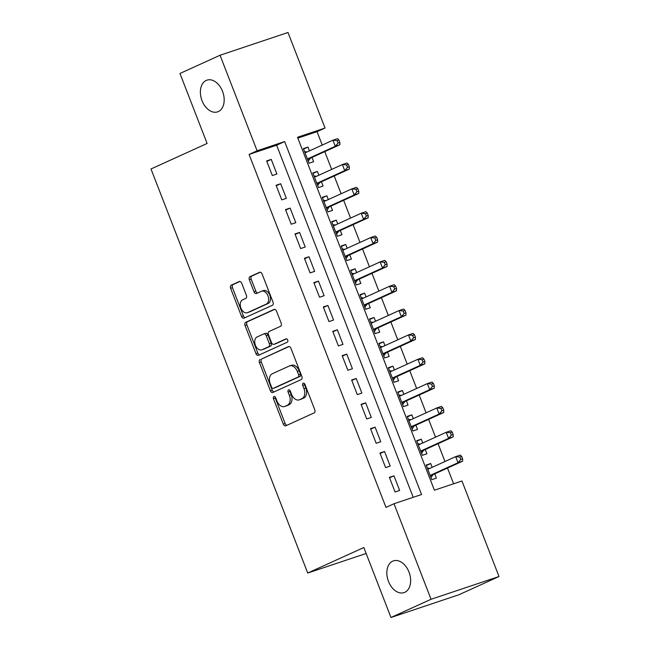 <?xml version="1.0" encoding="UTF-8"?>
<svg xmlns="http://www.w3.org/2000/svg" width="650" height="650" viewBox="0 0 650 650"><rect width="100%" height="100%" fill="white"/><g stroke="black" fill="none" stroke-linecap="round" stroke-linejoin="round"><path stroke-width="0.97" d="M273.918 396.557A1.796 1.211 -108.5 0 0 273.463 398.734L283.311 424.117A2.567 1.723 -108.5 0 0 285.699 425.831A2.567 1.723 -108.5 0 0 285.813 425.791L314.137 412.904A2.567 1.723 -108.5 0 0 314.787 409.801L304.939 384.418A1.796 1.211 -108.5 0 0 303.266 383.216A1.796 1.211 -108.5 0 0 303.184 383.248A1.796 1.211 -108.5 0 0 302.729 385.418L304.005 388.708A8.214 5.517 -108.5 0 1 301.941 398.637L299.577 399.717A8.214 5.517 -108.5 0 1 299.219 399.856A8.214 5.517 -108.5 0 1 291.574 394.355L290.298 391.072A1.796 1.211 -108.5 0 0 288.632 389.87A1.796 1.211 -108.5 0 0 288.551 389.902A1.796 1.211 -108.5 0 0 288.096 392.072L289.372 395.363A8.214 5.517 -108.5 0 1 287.3 405.299L284.944 406.372A8.214 5.517 -108.5 0 1 284.586 406.51A8.214 5.517 -108.5 0 1 276.941 401.017L275.665 397.727A1.796 1.211 -108.5 0 0 273.991 396.524A1.796 1.211 -108.5 0 0 273.918 396.557M275.145 396.906A1.796 1.211 -108.5 0 0 275.299 398.117L285.147 423.499A2.567 1.723 -108.5 0 0 286.959 425.262M304.411 383.598A1.796 1.211 -108.5 0 0 304.574 384.808L305.841 388.091L304.005 388.708M289.778 390.252A1.796 1.211 -108.5 0 0 289.933 391.463L291.208 394.745L289.372 395.363M218.319 111.589A16.729 11.237 -108.5 0 0 222.747 91.886A16.729 11.237 -108.5 0 0 206.968 80.145A16.729 11.237 -108.5 0 0 206.237 80.429A16.729 11.237 -108.5 0 0 201.809 100.124A16.729 11.237 -108.5 0 0 217.588 111.873A16.729 11.237 -108.5 0 0 218.319 111.589M404.787 592.321A16.729 11.237 -108.5 0 0 409.207 572.626A16.729 11.237 -108.5 0 0 393.429 560.877A16.729 11.237 -108.5 0 0 392.697 561.161A16.729 11.237 -108.5 0 0 388.277 580.864A16.729 11.237 -108.5 0 0 404.056 592.605A16.729 11.237 -108.5 0 0 404.787 592.321M241.719 283.246A2.567 1.723 -108.5 0 0 239.33 281.523A2.567 1.723 -108.5 0 0 239.216 281.572L231.27 285.179A2.567 1.723 -108.5 0 0 230.628 288.291L241.556 316.477A2.567 1.723 -108.5 0 0 243.945 318.199A2.567 1.723 -108.5 0 0 244.059 318.151L272.391 305.273A2.567 1.723 -108.5 0 0 273.033 302.169L262.096 273.975A2.567 1.723 -108.5 0 0 259.707 272.261A2.567 1.723 -108.5 0 0 259.602 272.301L249.998 276.664A2.567 1.723 -108.5 0 0 249.348 279.768L254.028 291.834A2.567 1.723 -108.5 0 0 256.417 293.556A2.567 1.723 -108.5 0 0 256.531 293.507L261.292 291.346A6.866 4.607 -108.5 0 1 261.592 291.224A6.866 4.607 -108.5 0 1 268.068 296.051A6.866 4.607 -108.5 0 1 266.248 304.127L247.601 312.609A6.866 4.607 -108.5 0 1 247.301 312.723A6.866 4.607 -108.5 0 1 240.833 307.905A6.866 4.607 -108.5 0 1 242.645 299.829L245.749 298.415A2.567 1.723 -108.5 0 0 246.399 295.311L241.719 283.246M499.005 576.526L458.924 594.75L390.975 617.5L363.829 547.519L307.718 573.04L150.995 168.976L207.106 143.455L179.961 73.474L220.041 55.25L287.999 32.5L325.049 128.042L297.505 137.264L434.403 490.206L461.947 480.984L499.005 576.526L431.056 599.276L393.998 503.734L421.549 494.512L284.651 141.562L257.099 150.792L220.041 55.25M390.975 617.5L431.056 599.276M413.205 497.307L276.632 145.21L249.088 154.432L385.986 507.382L393.998 503.734M249.088 154.432L257.099 150.792M260.089 359.491A2.567 1.723 -108.5 0 0 259.447 362.594L270.384 390.788A2.567 1.723 -108.5 0 0 272.773 392.502A2.567 1.723 -108.5 0 0 272.878 392.462L301.21 379.576A2.567 1.723 -108.5 0 0 301.852 376.472L290.924 348.278A2.567 1.723 -108.5 0 0 288.535 346.564A2.567 1.723 -108.5 0 0 288.421 346.604L261.926 358.873A2.567 1.723 -108.5 0 0 261.284 361.977L272.22 390.171A2.567 1.723 -108.5 0 0 274.032 391.934M255.97 353.632L245.034 325.439A2.567 1.723 -108.5 0 1 245.684 322.335L274.007 309.457A2.567 1.723 -108.5 0 1 274.121 309.408A2.567 1.723 -108.5 0 1 276.51 311.131L281.19 323.196A2.567 1.723 -108.5 0 1 280.54 326.3L269.051 331.524A2.567 1.723 -108.5 0 0 268.409 334.628L271.513 342.631A2.567 1.723 -108.5 0 0 273.902 344.346A2.567 1.723 -108.5 0 0 274.016 344.305L285.976 338.869A1.796 1.211 -108.5 0 1 286.049 338.837A1.796 1.211 -108.5 0 1 287.747 340.096A1.796 1.211 -108.5 0 1 287.267 342.209L258.473 355.306A2.567 1.723 -108.5 0 1 258.359 355.355A2.567 1.723 -108.5 0 1 255.97 353.632L257.806 353.015L246.87 324.829L245.034 325.439M309.441 150.889L307.97 147.095L303.558 149.102M307.97 147.095L303.379 148.631L309.043 163.239L313.633 161.704L311.984 157.438M318.882 175.232L317.411 171.438L312.999 173.444M317.411 171.438L312.821 172.973L318.484 187.582L323.074 186.038L321.425 181.781M328.323 199.566L326.852 195.78L322.441 197.779M326.852 195.78L322.262 197.316L327.925 211.916L332.516 210.381L330.866 206.123M337.764 223.909L336.294 220.123L331.882 222.121M336.294 220.123L331.703 221.658L337.366 236.259L341.957 234.723L340.308 230.466M347.206 248.251L345.735 244.457L341.323 246.464M345.735 244.457L341.144 246.001L346.808 260.601L351.398 259.066L349.749 254.808M356.647 272.594L355.176 268.799L350.764 270.806M355.176 268.799L350.586 270.335L356.249 284.944L360.839 283.408L359.19 279.142M366.088 296.936L364.618 293.142L360.206 295.149M364.618 293.142L360.027 294.678L365.69 309.286L370.281 307.743L368.631 303.485M375.529 321.271L374.059 317.484L369.647 319.491M374.059 317.484L369.468 319.02L375.131 333.621L379.722 332.085L378.072 327.827M384.971 345.613L383.5 341.827L379.088 343.826M383.5 341.827L378.909 343.363L384.572 357.963L389.163 356.428L387.514 352.17M394.412 369.956L392.941 366.161L388.529 368.168M392.941 366.161L388.351 367.705L394.014 382.306L398.604 380.77L396.955 376.512M403.853 394.298L402.382 390.504L397.971 392.511M402.382 390.504L397.792 392.039L403.455 406.648L408.046 405.113L406.396 400.855M413.294 418.641L411.824 414.846L407.412 416.853M411.824 414.846L407.233 416.382L412.896 430.991L417.487 429.455L415.838 425.189M422.736 442.983L421.265 439.189L416.853 441.196M421.265 439.189L416.674 440.724L422.337 455.333L426.928 453.789L425.279 449.532M389.382 477.36L395.054 491.969L399.644 490.433L393.973 475.824L389.382 477.36M379.941 453.026L385.613 467.626L390.203 466.091L384.532 451.482L379.941 453.026M370.5 428.683L376.171 443.284L380.762 441.748L375.091 427.148L370.5 428.683M361.059 404.341L366.73 418.941L371.321 417.406L365.649 402.805L361.059 404.341M351.618 379.998L357.289 394.607L361.879 393.063L356.208 378.463L351.618 379.998M342.176 355.656L347.848 370.264L352.438 368.729L346.767 354.12L342.176 355.656M332.735 331.321L338.406 345.922L342.997 344.386L337.326 329.777L332.735 331.321M323.294 306.979L328.965 321.579L333.556 320.044L327.884 305.435L323.294 306.979M313.852 282.636L319.524 297.237L324.114 295.701L318.443 281.101L313.852 282.636M304.411 258.294L310.082 272.902L314.673 271.359L309.002 256.758L304.411 258.294M294.97 233.951L300.641 248.56L305.232 247.024L299.561 232.416L294.97 233.951M285.529 209.609L291.2 224.217L295.791 222.682L290.119 208.073L285.529 209.609M276.088 185.274L281.759 199.875L286.349 198.339L280.678 183.731L276.088 185.274M276.908 173.997L271.237 159.396L266.646 160.932L272.317 175.532L276.908 173.997M453.602 483.779L447.509 468.057M444.966 461.508L438.067 443.714M435.524 437.166L428.626 419.38M426.083 412.823L419.185 395.037M416.642 388.481L409.744 370.695M407.201 364.138L400.303 346.352M397.759 339.804L390.861 322.01M388.318 315.461L381.42 297.668M378.877 291.119L371.979 273.333M369.436 266.776L362.537 248.991M359.994 242.434L353.096 224.648M350.553 218.091L343.655 200.306M341.112 193.757L334.214 175.963M331.671 169.414L324.773 151.629M322.229 145.072L317.037 131.682L297.838 138.109M432.177 467.317L430.706 463.531L426.116 465.067L431.779 479.668L436.369 478.132L434.72 473.874M307.718 573.04L366.145 553.475M317.037 131.682L325.049 128.042M276.632 145.21L284.651 141.562M430.706 463.531L426.294 465.538M393.973 475.824L389.569 477.831M384.532 451.482L380.128 453.489M375.091 427.148L370.687 429.146M365.649 402.805L361.246 404.812M356.208 378.463L351.804 380.469M346.767 354.12L342.363 356.127M337.326 329.777L332.922 331.784M327.884 305.435L323.481 307.442M318.443 281.101L314.039 283.099M309.002 256.758L304.598 258.765M299.561 232.416L295.157 234.422M290.119 208.073L285.716 210.08M280.678 183.731L276.274 185.737M271.237 159.396L266.833 161.395M284.586 406.51L286.423 405.892A8.214 5.517 -108.5 0 0 286.78 405.754L284.944 406.372M291.208 394.745A8.214 5.517 -108.5 0 1 289.136 404.682L286.78 405.754M299.219 399.856L301.056 399.238A8.214 5.517 -108.5 0 0 301.413 399.1L299.577 399.717M305.841 388.091A8.214 5.517 -108.5 0 1 303.777 398.027L301.413 399.1M289.104 346.515L261.926 358.873M271.562 387.156A1.796 1.211 -108.5 0 0 273.236 388.359A1.796 1.211 -108.5 0 0 273.317 388.326L298.179 377.016A1.796 1.211 -108.5 0 0 298.634 374.847L297.286 371.386A8.214 5.517 -108.5 0 0 289.648 365.885A8.214 5.517 -108.5 0 0 289.291 366.023L272.293 373.758A8.214 5.517 -108.5 0 0 270.221 383.695L271.562 387.156M274.991 387.766A1.796 1.211 -108.5 0 0 275.072 387.741A1.796 1.211 -108.5 0 0 275.153 387.709L273.317 388.326M289.648 365.885L291.484 365.267A8.214 5.517 -108.5 0 1 299.122 370.768L300.471 374.229A1.796 1.211 -108.5 0 1 300.016 376.407L275.153 387.709M274.69 309.359L247.52 321.717A2.567 1.723 -108.5 0 0 246.87 324.829M275.624 343.769A2.567 1.723 -108.5 0 0 275.738 343.736A2.567 1.723 -108.5 0 0 275.852 343.688L286.553 338.821M257.132 336.944A6.866 4.607 -108.5 0 0 255.32 345.028A6.866 4.607 -108.5 0 0 261.787 349.846A6.866 4.607 -108.5 0 0 262.088 349.724L268.661 346.734A2.567 1.723 -108.5 0 0 269.311 343.631L266.207 335.627A2.567 1.723 -108.5 0 0 263.819 333.913A2.567 1.723 -108.5 0 0 263.705 333.954L257.132 336.944M261.787 349.846L263.632 349.229A6.866 4.607 -108.5 0 0 263.924 349.107L262.088 349.724M263.933 333.881L265.541 333.344A2.567 1.723 -108.5 0 1 265.655 333.296A2.567 1.723 -108.5 0 1 268.044 335.018L271.148 343.021A2.567 1.723 -108.5 0 1 270.498 346.125L263.924 349.107M257.806 353.015A2.567 1.723 -108.5 0 0 259.626 354.786M247.301 312.723L249.137 312.114A6.866 4.607 -108.5 0 0 249.438 311.992L247.601 312.609M261.592 291.224L263.429 290.615A6.866 4.607 -108.5 0 1 269.904 295.433A6.866 4.607 -108.5 0 1 268.084 303.517L249.438 311.992M260.284 272.212L251.834 276.055A2.567 1.723 -108.5 0 0 251.184 279.159L255.864 291.224A2.567 1.723 -108.5 0 0 257.684 292.988M239.899 281.474L233.106 284.57A2.567 1.723 -108.5 0 0 232.464 287.674L243.393 315.868A2.567 1.723 -108.5 0 0 245.213 317.631M429.821 468.39L427.277 468.073M430.974 477.604L432.908 474.906A2.616 1.755 71.5 0 1 433.436 474.459L462.613 461.191L458.023 462.727L455.666 456.641L427.765 469.324M430.129 475.41L458.023 462.727L460.777 459.493L462.613 458.876L461.671 456.438L459.834 457.056L460.777 459.493M459.834 457.056L455.666 456.641L460.257 455.106L461.671 456.438M462.613 458.876L462.613 461.191M420.379 444.056L417.836 443.731M421.533 453.261L423.467 450.564A2.616 1.755 71.5 0 1 423.995 450.117L453.172 436.849L448.581 438.384L446.225 432.299L418.324 444.982M420.688 451.067L448.581 438.384L451.336 435.151L453.172 434.533L452.229 432.104L450.393 432.713L451.336 435.151M450.393 432.713L446.225 432.299L450.816 430.763L452.229 432.104M453.172 434.533L453.172 436.849M410.938 419.713L408.395 419.388M412.092 428.919L414.026 426.221A2.616 1.755 71.5 0 1 414.554 425.774L443.731 412.506L439.14 414.042L436.784 407.956L408.882 420.648M411.247 426.733L439.14 414.042L441.894 410.808L443.731 410.191L442.788 407.761L440.952 408.371L441.894 410.808M440.952 408.371L436.784 407.956L441.374 406.421L442.788 407.761M443.731 410.191L443.731 412.506M401.497 395.371L398.954 395.054M402.651 404.576L404.584 401.879A2.616 1.755 71.5 0 1 405.113 401.432L434.289 388.164L429.699 389.699L427.343 383.614L399.441 396.305M401.806 402.391L429.699 389.699L432.453 386.466L434.289 385.856L433.347 383.419L431.511 384.036L432.453 386.466M431.511 384.036L427.343 383.614L431.933 382.078L433.347 383.419M434.289 385.856L434.289 388.164M392.056 371.028L389.512 370.711M393.209 380.234L395.143 377.544A2.616 1.755 71.5 0 1 395.671 377.089L424.848 363.821L420.257 365.357L417.901 359.279L390 371.963M392.364 378.048L420.257 365.357L423.012 362.123L424.848 361.514L423.906 359.076L422.069 359.694L423.012 362.123M422.069 359.694L417.901 359.279L422.492 357.736L423.906 359.076M424.848 361.514L424.848 363.821M382.614 346.686L380.071 346.369M383.768 355.891L385.702 353.202A2.616 1.755 71.5 0 1 386.23 352.755L415.407 339.479L410.816 341.023L408.46 334.937L380.559 347.62M382.923 353.706L410.816 341.023L413.571 337.789L415.407 337.171L414.464 334.734L412.628 335.351L413.571 337.789M412.628 335.351L408.46 334.937L413.051 333.401L414.464 334.734M415.407 337.171L415.407 339.479M373.173 322.351L370.63 322.026M374.327 331.557L376.261 328.859A2.616 1.755 71.5 0 1 376.789 328.412L405.966 315.144L401.375 316.68L399.019 310.594L371.118 323.277M373.482 329.363L401.375 316.68L404.129 313.446L405.966 312.829L405.023 310.391L403.187 311.009L404.129 313.446M403.187 311.009L399.019 310.594L403.609 309.059L405.023 310.391M405.966 312.829L405.966 315.144M363.732 298.009L361.189 297.684M364.886 307.214L366.819 304.517A2.616 1.755 71.5 0 1 367.348 304.07L396.524 290.802L391.934 292.338L389.577 286.252L361.676 298.935M364.041 305.021L391.934 292.338L394.688 289.104L396.524 288.486L395.582 286.057L393.746 286.666L394.688 289.104M393.746 286.666L389.577 286.252L394.168 284.716L395.582 286.057M396.524 288.486L396.524 290.802M354.291 273.666L351.748 273.341M355.444 282.872L357.378 280.174A2.616 1.755 71.5 0 1 357.906 279.727L387.083 266.459L382.493 267.995L380.136 261.909L352.235 274.601M354.599 280.686L382.493 267.995L385.247 264.761L387.083 264.144L386.141 261.714L384.304 262.332L385.247 264.761M384.304 262.332L380.136 261.909L384.727 260.374L386.141 261.714M387.083 264.144L387.083 266.459M344.849 249.324L342.306 249.007M346.003 258.529L347.937 255.84A2.616 1.755 71.5 0 1 348.465 255.385L377.642 242.117L373.051 243.653L370.695 237.567L342.794 250.258M345.158 256.344L373.051 243.653L375.806 240.419L377.642 239.809L376.699 237.372L374.863 237.989L375.806 240.419M374.863 237.989L370.695 237.567L375.286 236.031L376.699 237.372M377.642 239.809L377.642 242.117M335.408 224.981L332.865 224.664M336.562 234.187L338.496 231.498A2.616 1.755 71.5 0 1 339.024 231.051L368.201 217.774L363.61 219.318L361.254 213.232L333.352 225.916M335.717 232.001L363.61 219.318L366.364 216.076L368.201 215.467L367.258 213.029L365.422 213.647L366.364 216.076M365.422 213.647L361.254 213.232L365.844 211.689L367.258 213.029M368.201 215.467L368.201 217.774M325.967 200.639L323.424 200.322M327.121 209.852L329.054 207.155A2.616 1.755 71.5 0 1 329.582 206.708L358.759 193.44L354.169 194.976L351.812 188.89L323.911 201.573M326.276 207.659L354.169 194.976L356.923 191.742L358.759 191.124L357.817 188.687L355.981 189.304L356.923 191.742M355.981 189.304L351.812 188.89L356.403 187.354L357.817 188.687M358.759 191.124L358.759 193.44M316.526 176.304L313.983 175.979M317.679 185.51L319.613 182.812A2.616 1.755 71.5 0 1 320.141 182.366L349.318 169.097L344.727 170.633L342.371 164.548L314.47 177.231M316.834 183.316L344.727 170.633L347.482 167.399L349.318 166.782L348.376 164.352L346.539 164.962L347.482 167.399M346.539 164.962L342.371 164.548L346.962 163.012L348.376 164.352M349.318 166.782L349.318 169.097M307.084 151.962L304.541 151.637M308.238 161.168L310.172 158.47A2.616 1.755 71.5 0 1 310.7 158.023L339.877 144.755L335.286 146.291L332.93 140.205L305.029 152.896M307.393 158.974L335.286 146.291L338.041 143.057L339.877 142.439L338.934 140.01L337.098 140.619L338.041 143.057M337.098 140.619L332.93 140.205L337.521 138.669L338.934 140.01M339.877 142.439L339.877 144.755M275.299 398.117L273.463 398.734M304.574 384.808L302.729 385.418M289.933 391.463L288.096 392.072M289.136 404.682L287.3 405.299M303.777 398.027L301.941 398.637M285.147 423.499L283.311 424.117M272.22 390.171L270.384 390.788M261.284 361.977L259.447 362.594M300.016 376.407L298.179 377.016M300.471 374.229L298.634 374.847M299.122 370.768L297.286 371.386M247.52 321.717L245.684 322.335M275.852 343.688L274.016 344.305M270.498 346.125L268.661 346.734M271.148 343.021L269.311 343.631M268.044 335.018L266.207 335.627M268.084 303.517L266.248 304.127M255.864 291.224L254.028 291.834M251.184 279.159L249.348 279.768M251.834 276.055L249.998 276.664M243.393 315.868L241.556 316.477M232.464 287.674L230.628 288.291M233.106 284.57L231.27 285.179M432.908 474.906L430.276 475.784M433.436 474.459L430.178 475.548M423.467 450.564L420.834 451.449M423.995 450.117L420.737 451.206M414.026 426.221L411.393 427.107M414.554 425.774L411.296 426.863M404.584 401.879L401.952 402.764M405.113 401.432L401.854 402.521M395.143 377.544L392.511 378.422M395.671 377.089L392.413 378.186M385.702 353.202L383.069 354.079M386.23 352.755L382.972 353.844M376.261 328.859L373.628 329.737M376.789 328.412L373.531 329.501M366.819 304.517L364.187 305.402M367.348 304.07L364.089 305.159M357.378 280.174L354.746 281.06M357.906 279.727L354.648 280.816M347.937 255.84L345.304 256.717M348.465 255.385L345.207 256.482M338.496 231.498L335.863 232.375M339.024 231.051L335.766 232.139M329.054 207.155L326.422 208.033M329.582 206.708L326.324 207.797M319.613 182.812L316.981 183.698M320.141 182.366L316.883 183.454M310.172 158.47L307.539 159.356M310.7 158.023L307.442 159.112M275.072 387.741L273.236 388.359M275.738 343.736L273.902 344.346M265.655 333.296L263.819 333.913"/></g></svg>
